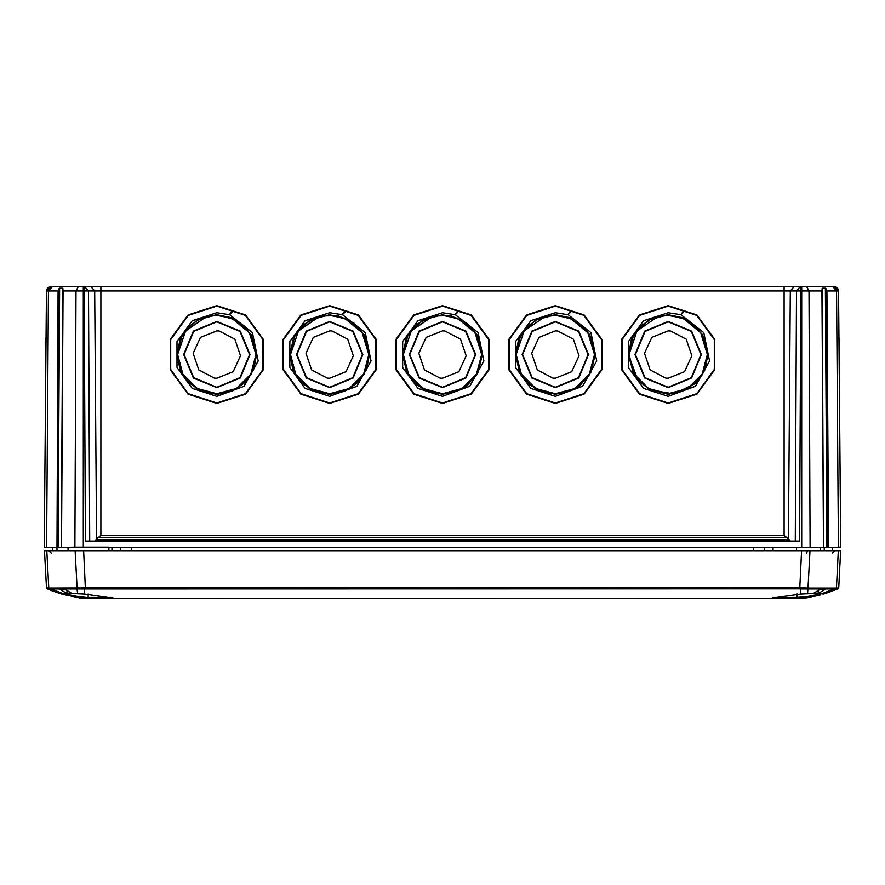 <?xml version="1.0" encoding="UTF-8"?>
<svg xmlns="http://www.w3.org/2000/svg" width="885" height="885" viewBox="0 0 885 885"><rect width="100%" height="100%" fill="white"/><g stroke="black" fill="none" stroke-linecap="round" stroke-linejoin="round"><path stroke-width="1.33" d="M810.018 547.372L806.578 547.372M52.027 286.519L91.243 286.519M89.828 286.519L81.674 286.519M803.326 286.519L805.306 286.519M131.135 286.519L753.865 286.519M838.438 547.129L840.75 547.107L838.493 290.534L840.75 547.372L833.847 547.372L838.438 547.129L836.513 290.955L826.933 290.955L825.34 288.189L822.165 288.189L823.47 547.372L828.05 547.372M68.145 547.372L108.766 547.372L68.156 547.339L68.145 550.658M820.472 594.897L802.695 598.481L82.493 598.481L63.178 594.477M799.852 587.518L805.627 587.95L799.852 587.463L799.852 588.901L48.078 588.934M810.903 596.169L797.031 597.486L797.031 593.946M88.124 593.946L88.124 597.486L82.482 597.486L64.118 593.802L82.482 597.486M788.469 539.219L790.338 290.955L784.154 290.955L784.154 286.519L100.846 286.519L100.846 290.955L94.662 290.955L96.531 539.219L97.892 537.715L787.108 537.715L790.349 541.067M56.972 550.658L58.067 290.955L46.485 290.955L44.25 547.372L46.485 290.955L50.965 286.519L84.186 286.519L84.186 290.955L88.478 290.955L89.717 541.067L85.436 541.067L84.186 290.955L83.345 290.955L83.345 547.107L108.988 547.107L108.811 550.658M83.345 286.519L83.345 290.955L63.112 290.955L61.53 547.372L74.893 547.129L76.033 290.955L78.322 286.519L76.121 286.519M791.168 547.372L823.47 547.372L821.888 290.955L801.655 290.955L801.655 547.372L108.988 547.372M801.655 286.519L800.814 286.519L800.814 290.955L801.655 290.955L801.655 286.519L834.455 286.541M595.118 354.553L592.087 339.331L583.458 326.432L570.559 317.803L555.337 314.772L540.115 317.803L527.217 326.432L518.588 339.331L515.557 354.553L520.889 374.444L535.447 389.002L555.337 394.334L575.228 389.002L589.786 374.444L595.118 354.553L591.058 372.054L579.719 385.982L563.402 393.504L545.448 393.084L529.507 384.798L519.218 371.202L515.557 354.553L520.889 334.663L535.447 320.105L555.337 314.772L575.228 320.105L589.786 334.663L595.118 354.553M707.956 354.553L704.925 339.331L696.296 326.432L683.397 317.803L668.175 314.772L652.953 317.803L640.054 326.421L631.425 339.331L628.394 354.553L633.726 374.444L648.285 389.002L668.175 394.334L688.065 389.002L702.624 374.444L707.956 354.553L704.681 370.35L695.4 383.548L673.784 393.936L650.121 389.997L637.93 380.384L628.394 354.553L633.726 334.663L648.285 320.105L668.175 314.772L688.065 320.105L702.624 334.663L707.956 354.553M369.443 354.553L366.412 369.775L357.783 382.674L344.885 391.303L329.662 394.334L314.44 391.303L301.542 382.685L292.913 369.775L289.882 354.553L295.214 374.444L309.772 389.002L329.662 394.334L349.553 389.002L364.111 374.444L369.443 354.553L365.383 337.052L354.044 323.125L337.727 315.602L319.773 316.022L303.832 324.308L293.543 337.904L289.882 354.553L295.214 334.663L309.772 320.105L329.662 314.772L349.553 320.105L364.111 334.663L369.443 354.553M256.606 354.553L253.575 369.775L244.946 382.674L232.047 391.303L216.825 394.334L201.603 391.303L188.704 382.685L180.075 369.775L177.044 354.553L182.376 374.444L196.935 389.002L216.825 394.334L236.715 389.002L251.274 374.444L256.606 354.553L253.575 339.331L244.946 326.432L232.047 317.803L216.825 314.772L201.603 317.803L188.704 326.432L180.075 339.331L177.044 354.553L182.376 334.663L196.935 320.105L216.825 314.772L236.715 320.105L251.274 334.663L256.606 354.553M482.281 354.553L478.221 372.054L466.882 385.982L450.565 393.504L432.61 393.084L416.669 384.798L406.381 371.202L402.719 354.553L408.051 374.444L422.61 389.002L442.5 394.334L462.39 389.002L476.949 374.444L482.281 354.553L478.221 337.052L466.882 323.125L450.565 315.602L432.61 316.022L416.669 324.308L406.381 337.904L402.719 354.553L408.051 334.663L422.61 320.105L442.5 314.772L462.39 320.105L476.949 334.663L482.281 354.553M838.925 337.639L839.699 342.174L838.925 337.639L839.699 342.174L839.699 396.801L839.688 342.495M555.337 306.088L526.852 315.348L509.251 339.574L509.251 369.532L526.852 393.759L555.337 403.018L583.823 393.759L601.424 369.532L601.424 339.574L583.823 315.348L555.337 306.088M555.337 312.726L530.757 320.713L515.557 341.632L515.557 367.474L530.757 388.393L555.337 396.38L582.529 386.325L596.656 361.014L590.937 332.605L568.115 314.728L555.337 312.726M555.337 305.613L526.575 314.96L508.798 339.431L508.798 369.676L526.575 394.146L555.337 403.494L584.1 394.146L601.877 369.676L601.877 339.431L584.1 314.96L555.337 305.613M668.175 306.088L639.689 315.348L622.089 339.574L622.089 369.532L639.689 393.759L668.175 403.018L696.661 393.759L714.261 369.532L714.261 339.574L696.661 315.348L668.175 306.088M668.175 312.726L643.594 320.713L628.394 341.632L628.394 367.474L643.594 388.393L668.175 396.38L695.367 386.325L709.493 361.014L703.774 332.605L680.952 314.728L668.175 312.726M668.175 305.613L639.413 314.96L621.635 339.431L621.635 369.676L639.413 394.146L668.175 403.494L696.938 394.146L714.715 369.676L714.715 339.431L696.938 314.96L668.175 305.613M442.5 306.088L414.014 315.348L396.414 339.574L396.414 369.532L414.014 393.759L442.5 403.018L470.986 393.759L488.586 369.532L488.586 339.574L470.986 315.348L442.5 306.088M442.5 312.726L417.919 320.713L402.719 341.632L402.719 367.474L417.919 388.393L442.5 396.38L469.692 386.325L483.818 361.014L478.099 332.605L455.277 314.728L442.5 312.726M442.5 305.613L413.738 314.96L395.96 339.431L395.96 369.676L413.738 394.146L442.5 403.494L471.262 394.146L489.04 369.676L489.04 339.431L471.262 314.96L442.5 305.613M329.662 306.088L301.177 315.348L283.576 339.574L283.576 369.532L301.177 393.759L329.662 403.018L358.148 393.759L375.749 369.532L375.749 339.574L358.148 315.348L329.662 306.088M329.662 312.726L305.082 320.713L289.882 341.632L289.882 367.474L305.082 388.393L329.662 396.38L356.854 386.325L370.981 361.014L365.262 332.605L342.44 314.728L329.662 312.726M329.662 305.613L300.9 314.96L283.123 339.431L283.123 369.676L300.9 394.146L329.662 403.494L358.425 394.146L376.202 369.676L376.202 339.431L358.425 314.96L329.662 305.613M216.825 306.088L188.339 315.348L170.739 339.574L170.739 369.532L188.339 393.759L216.825 403.018L245.311 393.759L262.911 369.532L262.911 339.574L245.311 315.348L216.825 306.088M216.825 312.726L192.244 320.713L177.044 341.632L177.044 367.474L192.244 388.393L216.825 396.38L244.017 386.325L258.143 361.014L252.424 332.605L229.602 314.728L216.825 312.726M216.825 305.613L188.062 314.96L170.285 339.431L170.285 369.676L188.062 394.146L216.825 403.494L245.587 394.146L263.365 369.676L263.365 339.431L245.587 314.96L216.825 305.613M552.882 378.116L537.328 369.952L531.675 353.325L539.02 337.373L555.337 330.857L557.793 330.99L573.347 339.154L579 355.781L571.655 371.733L555.337 378.249L552.882 378.116M555.337 321.432L531.918 331.134L522.216 354.553L531.918 377.972L555.337 387.674L578.757 377.972L588.459 354.553L578.757 331.134L555.337 321.432L531.907 331.123L522.205 354.553L531.907 377.983L555.337 387.685L578.768 377.983L588.47 354.553L578.768 331.123L555.337 321.421M665.719 378.116L650.165 369.952L644.512 353.325L651.858 337.373L668.175 330.857L670.631 330.99L686.185 339.154L691.838 355.781L684.492 371.733L668.175 378.249L665.719 378.116M668.175 321.432L644.756 331.134L635.054 354.553L644.756 377.972L668.175 387.674L691.594 377.972L701.296 354.553L691.594 331.134L668.175 321.432L644.745 331.123L635.043 354.553L644.745 377.983L668.175 387.685L691.605 377.983L701.307 354.553L691.605 331.123L668.175 321.421M440.044 378.116L424.49 369.952L418.837 353.325L426.183 337.373L442.5 330.857L444.956 330.99L460.51 339.154L466.163 355.781L458.817 371.733L442.5 378.249L440.044 378.116M442.5 321.432L419.081 331.134L409.379 354.553L419.081 377.972L442.5 387.674L465.919 377.972L475.621 354.553L465.919 331.134L442.5 321.432L419.07 331.123L409.368 354.553L419.07 377.983L442.5 387.685L465.93 377.983L475.632 354.553L465.93 331.123L442.5 321.421M327.207 378.116L311.653 369.952L306 353.325L313.345 337.373L329.662 330.857L332.118 330.99L347.672 339.154L353.325 355.781L345.98 371.733L329.662 378.249L327.207 378.116M329.662 321.432L306.243 331.134L296.541 354.553L306.243 377.972L329.662 387.674L353.082 377.972L362.784 354.553L353.082 331.134L329.662 321.432L306.232 331.123L296.53 354.553L306.232 377.983L329.662 387.685L353.093 377.983L362.795 354.553L353.093 331.123L329.662 321.421M214.369 378.116L198.815 369.952L193.162 353.325L200.508 337.373L216.825 330.857L219.281 330.99L234.835 339.154L240.488 355.781L233.142 371.733L216.825 378.249L214.369 378.116M216.825 321.432L193.406 331.134L183.704 354.553L193.406 377.972L216.825 387.674L240.244 377.972L249.946 354.553L240.244 331.134L216.825 321.432L193.395 331.123L183.693 354.553L193.395 377.983L216.825 387.685L240.255 377.983L249.957 354.553L240.255 331.123L216.825 321.421M555.337 321.83L532.195 331.41L522.615 354.553L532.195 377.696L555.337 387.276L578.48 377.696L588.06 354.553L578.48 331.41L555.337 321.83M668.175 321.83L645.032 331.41L635.452 354.553L645.032 377.696L668.175 387.276L691.318 377.696L700.898 354.553L691.318 331.41L668.175 321.83M442.5 321.83L419.357 331.41L409.777 354.553L419.357 377.696L442.5 387.276L465.643 377.696L475.223 354.553L465.643 331.41L442.5 321.83M329.662 321.83L306.52 331.41L296.94 354.553L306.52 377.696L329.662 387.276L352.805 377.696L362.385 354.553L352.805 331.41L329.662 321.83M216.825 321.83L193.682 331.41L184.102 354.553L193.682 377.696L216.825 387.276L239.968 377.696L249.548 354.553L239.968 331.41L216.825 321.83M45.301 342.174L45.301 396.801L45.301 342.174L46.075 337.639M833.67 590.549L836.956 589.233M570.25 311.885L568.59 313.544L570.25 311.885M568.944 313.898L570.604 312.239L568.944 313.898M683.087 311.885L681.428 313.544L683.087 311.885M681.782 313.898L683.441 312.239L681.782 313.898M457.412 311.885L455.753 313.544L457.412 311.885M456.107 313.898L457.766 312.239L456.107 313.898M344.575 311.885L342.915 313.544L344.575 311.885M343.269 313.898L344.929 312.239L343.269 313.898M231.737 311.885L230.078 313.544L231.737 311.885M230.432 313.898L232.091 312.239L230.432 313.898M516.154 354.553L521.409 374.145L535.746 388.482L555.337 393.736L574.929 388.482L589.266 374.145L594.521 354.553L587.883 332.738L570.228 318.312L555.337 315.37L544.717 316.841L524.097 330.901L516.154 354.553M628.992 354.553L634.246 374.145L648.583 388.482L668.175 393.736L687.767 388.482L702.104 374.145L707.358 354.553L700.721 332.738L683.065 318.312L668.175 315.37L657.555 316.841L636.934 330.901L628.992 354.553M403.317 354.553L408.571 374.145L422.908 388.482L442.5 393.736L462.092 388.482L476.429 374.145L481.683 354.553L475.046 332.738L457.39 318.312L442.5 315.37L431.88 316.841L411.259 330.901L403.317 354.553M290.479 354.553L295.734 374.145L310.071 388.482L329.662 393.736L349.254 388.482L363.591 374.145L368.846 354.553L362.208 332.738L344.553 318.312L329.662 315.37L319.042 316.841L298.422 330.901L290.479 354.553M177.642 354.553L182.896 374.145L197.233 388.482L216.825 393.736L236.417 388.482L250.754 374.145L256.008 354.553L249.371 332.738L231.715 318.312L216.825 315.37L206.205 316.841L185.584 330.901L177.642 354.553M46.086 337.351L45.201 342.174L45.533 399.81M823.725 593.968L827.033 592.928M67.028 590.605L66.972 593.525L61.375 593.946L82.205 598.448M839.456 399.323L839.699 342.174M45.544 399.323L45.301 396.801M52.58 550.658L52.547 547.372L56.95 547.372L51.153 547.372M131.356 550.658L131.334 547.372L120.714 547.372L120.747 550.658L120.714 547.372M764.286 547.372L764.253 550.658L764.286 547.372L753.677 547.372L753.644 550.658M832.42 550.658L832.453 547.372L824.256 547.372L824.256 550.658M68.101 550.658L67.979 547.372M58.067 290.955L58.952 288.643L57.359 547.372L61.53 547.372M56.474 547.372L44.25 547.372M110.78 547.372L114.22 547.372M806.678 286.519L808.967 290.955L810.107 547.372L820.594 547.372L820.561 550.658M833.847 547.372L827.641 547.372L826.048 288.643M784.154 535.392L784.154 290.955L100.846 290.955L100.846 535.392L784.154 535.392L787.108 537.715M100.846 535.392L97.892 537.715M840.75 547.372L839.666 423.052M45.334 423.052L44.305 541.067M107.041 547.317L107.926 547.372M795.283 541.067L796.522 290.955L800.814 290.955L799.564 541.067L85.436 541.067M826.933 290.955L828.526 547.372M108.766 550.658L108.766 547.372M100.846 286.519L90.812 286.519L94.662 290.955L88.478 290.955L84.617 286.519L90.812 286.519M762.715 286.519L800.814 286.519M96.531 539.219L96.011 540.104L788.989 540.104M94.651 541.067L96.011 540.104M58.067 547.372L59.66 288.189L62.835 288.189L63.112 290.955M59.66 288.189L58.952 288.643M83.345 547.107L74.893 547.129M821.888 290.955L822.165 288.189M817.541 286.519L822.132 286.519L817.541 286.519M787.783 286.519L786.71 286.519L787.783 286.519M795.172 286.519L832.652 286.519L836.513 290.955L838.515 290.955L834.035 286.519M834.898 286.607L837.133 287.769M837.232 287.868L838.416 290.092M823.426 540.071L823.448 543.987L823.426 540.071M61.552 543.987L61.286 540.071L61.552 543.987M50.965 286.519L48.188 287.481M48.1 287.559L47.558 288.101M47.469 288.189L46.507 290.534M63.1 293.134L61.541 545.193M823.459 545.193L821.899 293.134M837.531 288.2L838.405 290.037M779.519 286.519L773.435 286.519M98.29 286.519L122.285 286.519M104.397 286.519L105.481 286.519M69.152 286.519L67.492 286.519M46.562 547.372L48.487 290.955L52.558 286.519M802.695 598.448L811.014 597.098M820.096 594.997L814.72 596.324M838.294 588.503L834.743 589.244M835.584 588.912L837.077 588.934M830.694 591.667L823.492 594.034L821.534 593.89L818.315 593.536L818.227 590.616M770.116 598.481L114.973 598.448L84.385 594.034L72.15 593.536L65.357 589.543L60.202 589.543L66.972 593.525M818.315 593.536L825.052 589.543L819.886 589.543L813.171 593.525L800.77 594.034L770.182 598.404L115.039 598.481M85.347 588.901L83.599 550.658L75.136 550.658L838.349 550.658L836.391 588.027L837.564 587.95M838.737 587.518L837.719 588.912L823.481 594.034M46.474 587.762L47.58 587.95L46.496 587.817L47.447 588.912L46.518 587.928L47.447 588.912L61.375 593.946M837.907 588.813L838.416 588.337M836.391 588.027L821.534 593.89M58.51 593.05L57.625 592.762M55.943 592.187L55.29 591.965M54.339 591.622L53.742 591.401M53.675 591.379L52.757 591.025M52.514 590.948L51.861 590.693M49.615 589.808L48.852 589.498M63.632 593.89L48.874 588.027L79.528 587.95M77.637 593.89L76.929 588.027M800.77 594.034L800.46 588.912L799.852 588.901M84.385 594.034L84.639 587.817L81.066 587.917M807.529 593.89L807.872 588.912L800.46 588.912L800.527 587.817M835.551 588.912L807.872 588.912L808.237 588.027L836.292 588.027M46.429 587.463L44.493 550.658L46.429 587.463M805.627 587.95L808.237 588.027M47.58 587.95L48.775 588.027L46.816 550.658L44.493 550.658L75.136 550.658L77.095 588.027M838.349 550.658L840.661 550.658L838.737 587.463M48.62 550.658L51.275 553.169M801.567 550.658L799.852 587.463L84.639 587.817M85.347 587.496L81.033 587.762M813.769 593.216L818.304 593.204M772.395 597.486L797.031 597.486M821.037 593.802L802.673 597.486M798.679 597.486L803.038 596.744L806.047 596.755L802.429 597.486M66.972 593.204L71.541 593.216M112.782 597.486L88.124 597.486M82.725 597.486L79.307 596.744L86.487 597.486M772.992 547.372L773.003 550.658M111.997 550.658L112.008 547.372M796.544 547.372L796.544 550.658M800.383 286.519L796.522 290.955L790.338 290.955L794.188 286.519M62.835 288.189L61.231 547.372M825.34 288.189L826.933 547.372M838.659 587.817L837.719 588.912M810.018 550.658L808.06 588.027M834.776 550.658L832.497 553.125L834.776 550.658M807.839 550.658L806.489 553.125M45.201 342.904L45.201 342.174M48.996 589.554L52.779 591.047M49.438 588.912L51.938 590.726M48.509 589.355L50.666 589.355M50.135 590.018L51.983 590.749"/></g></svg>
